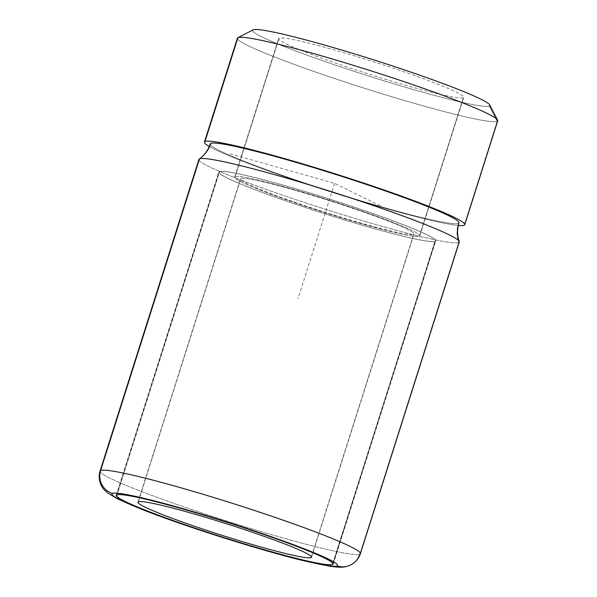 <?xml version="1.0" encoding="UTF-8"?>
<svg xmlns="http://www.w3.org/2000/svg" width="597" height="597" viewBox="0 0 597 597"><rect width="100%" height="100%" fill="white"/><g stroke="black" fill="none" stroke-linecap="round" stroke-linejoin="round"><path stroke-width="0.45" stroke-dasharray="2.98 2.24" d="M237.875 37.701A136.556 9.291 -162.4 0 0 355.596 85.431A136.556 9.291 -162.4 0 0 497.167 121.325L489.309 106.065A124.422 8.462 17.6 0 1 360.566 73.438A124.422 8.462 17.6 0 1 253.016 29.895M253.106 29.85A124.422 8.462 -162.4 0 0 360.081 73.282A124.422 8.462 -162.4 0 0 489.309 106.065L497.167 121.325A136.556 9.291 17.6 0 1 360.028 86.856A136.556 9.291 17.6 0 1 237.382 38.208M463.384 97.699A97.11 6.604 17.6 0 1 362.521 72.11A97.11 6.604 17.6 0 1 279.03 38.215A97.11 6.604 17.6 0 1 379.893 63.797A97.11 6.604 17.6 0 1 463.384 97.699L419.445 236.218A97.11 6.604 17.6 0 1 321.917 211.711A97.11 6.604 17.6 0 1 234.703 177.115A97.11 6.604 17.6 0 1 235.091 176.734L279.03 38.215A97.11 6.604 -162.4 0 0 278.642 38.596A97.11 6.604 -162.4 0 0 365.864 73.185A97.11 6.604 -162.4 0 0 463.384 97.699A97.11 6.604 -162.4 0 0 463.772 97.318A97.11 6.604 -162.4 0 0 376.55 62.73A97.11 6.604 -162.4 0 0 279.03 38.215L235.091 176.734A97.11 6.604 17.6 0 1 332.611 201.249A97.11 6.604 17.6 0 1 419.825 235.845A97.11 6.604 17.6 0 1 419.445 236.218L463.384 97.699M489.704 104.938A124.422 8.462 17.6 0 1 489.309 106.065M209.271 146.481A136.556 9.291 -162.4 0 0 331.783 192.241A136.556 9.291 -162.4 0 0 458.272 225.472A136.556 9.291 17.6 0 1 331.783 192.241A136.556 9.291 17.6 0 1 209.271 146.481M464.212 225.218L497.167 121.325L464.212 225.218M497.711 120.788A136.556 9.291 17.6 0 1 497.167 121.325M210.323 144.616A130.489 8.873 -162.4 0 0 331.731 191.794A130.489 8.873 -162.4 0 0 458.451 223.36A130.489 8.873 17.6 0 1 327.402 190.421A130.489 8.873 17.6 0 1 210.204 143.937M199.241 159.018A136.556 9.291 -162.4 0 0 318.261 206.995A136.556 9.291 -162.4 0 0 458.72 242.531A30.35 30.193 -115.6 0 1 458.451 223.36A30.35 30.193 64.4 0 0 458.72 242.531A136.556 9.291 17.6 0 1 321.582 208.062A136.556 9.291 17.6 0 1 198.928 159.414M458.974 222.845A130.489 8.873 17.6 0 1 458.451 223.36M100.057 471.093A136.556 9.291 -162.4 0 0 222.711 519.733A136.556 9.291 -162.4 0 0 359.849 554.21L458.72 242.531L359.849 554.21A136.556 9.291 17.6 0 1 222.711 519.733A136.556 9.291 17.6 0 1 100.057 471.093M459.265 242.001A136.556 9.291 17.6 0 1 458.72 242.531M360.394 553.673A136.556 9.291 17.6 0 1 359.849 554.21A18.208 18.119 -115.6 0 1 350.424 565.053M435.288 241.33L333.089 563.486L435.288 241.33A113.796 7.739 -162.4 0 0 435.735 240.889A113.796 7.739 -162.4 0 0 333.529 200.353A113.796 7.739 -162.4 0 0 219.248 171.623A113.796 7.739 -162.4 0 0 218.793 172.07A113.796 7.739 -162.4 0 0 320.999 212.607A113.796 7.739 -162.4 0 0 435.288 241.33A113.796 7.739 17.6 0 1 317.082 211.345A113.796 7.739 17.6 0 1 219.248 171.623L116.713 494.846L219.248 171.623A113.796 7.739 17.6 0 1 337.447 201.607A113.796 7.739 17.6 0 1 435.288 241.33M434.997 241.24A113.497 7.716 -162.4 0 0 337.417 201.622A113.497 7.716 -162.4 0 0 219.532 171.72A113.497 7.716 -162.4 0 0 317.111 211.338A113.497 7.716 -162.4 0 0 434.997 241.24A113.497 7.716 17.6 0 1 321.014 212.592A113.497 7.716 17.6 0 1 219.084 172.16A113.497 7.716 17.6 0 1 219.532 171.72L117.072 494.712L219.532 171.72A113.497 7.716 17.6 0 1 333.514 200.368A113.497 7.716 17.6 0 1 435.452 240.8A113.497 7.716 17.6 0 1 434.997 241.24L332.462 564.456L434.997 241.24M413.684 234.36L311.418 556.725L413.684 234.36A91.042 6.194 -162.4 0 0 414.042 234.009A91.042 6.194 -162.4 0 0 332.275 201.577A91.042 6.194 -162.4 0 0 240.852 178.6A91.042 6.194 -162.4 0 0 240.487 178.951A91.042 6.194 -162.4 0 0 322.253 211.383A91.042 6.194 -162.4 0 0 413.684 234.36A91.042 6.194 17.6 0 1 319.119 210.375A91.042 6.194 17.6 0 1 240.852 178.6L138.317 501.816L240.852 178.6A91.042 6.194 17.6 0 1 335.41 202.584A91.042 6.194 17.6 0 1 413.684 234.36M419.445 236.218A97.11 6.604 -162.4 0 0 335.954 202.323A97.11 6.604 -162.4 0 0 235.091 176.734A97.11 6.604 -162.4 0 0 318.582 210.637A97.11 6.604 -162.4 0 0 419.445 236.218M380.296 205.771L334.589 183.391L228.27 153.257M334.589 183.391L297.97 298.828M234.703 177.115L278.642 38.596M419.825 235.845L463.772 97.318M116.258 495.286L218.793 172.07M333.208 564.105L435.735 240.889M116.549 495.383L219.084 172.16M332.917 564.016L435.452 240.8M137.959 502.174L240.487 178.951M311.515 557.225L414.042 234.009"/><path stroke-width="0.9" d="M253.106 29.85L237.919 37.678A136.556 9.291 -162.4 0 0 237.875 37.701L253.061 29.872A124.422 8.462 17.6 0 1 253.106 29.85A124.422 8.462 17.6 0 1 374.013 59.969A124.422 8.462 17.6 0 1 489.704 104.938L497.599 120.094A136.556 9.291 -162.4 0 0 370.625 70.73A136.556 9.291 -162.4 0 0 237.919 37.678L253.106 29.85A124.422 8.462 -162.4 0 1 382.341 62.633A124.422 8.462 -162.4 0 1 489.309 106.065M497.167 121.325A136.556 9.291 -162.4 0 0 497.599 120.094M204.42 142.101L237.382 38.208A136.556 9.291 17.6 0 1 237.919 37.678L204.965 141.571A136.556 9.291 -162.4 0 0 204.42 142.101A136.556 9.291 -162.4 0 0 209.271 146.481A136.556 9.291 17.6 0 1 204.965 141.571L237.919 37.678A136.556 9.291 17.6 0 1 375.065 72.147A136.556 9.291 17.6 0 1 497.711 120.788L464.757 224.681A136.556 9.291 -162.4 0 0 342.103 176.04A136.556 9.291 -162.4 0 0 204.965 141.571A136.556 9.291 17.6 0 1 346.805 177.548A136.556 9.291 17.6 0 1 464.212 225.218A136.556 9.291 -162.4 0 0 464.757 224.681M458.272 225.472A136.556 9.291 -162.4 0 0 464.212 225.218A136.556 9.291 17.6 0 1 458.272 225.472M458.451 223.36A130.489 8.873 -162.4 0 0 346.26 177.809A130.489 8.873 -162.4 0 0 210.726 143.429A130.489 8.873 -162.4 0 0 210.323 144.616M210.204 143.937A130.489 8.873 17.6 0 1 210.726 143.429A30.35 30.193 -115.6 0 1 199.473 158.884A136.556 9.291 -162.4 0 0 199.241 159.018C204.39 155.362 208.04 150.34 210.204 143.937M210.726 143.429A130.489 8.873 17.6 0 1 341.775 176.369A130.489 8.873 17.6 0 1 458.974 222.845C457.048 229.323 457.138 235.539 459.235 241.494A136.556 9.291 -162.4 0 0 333.29 192.294A136.556 9.291 -162.4 0 0 199.473 158.884A30.35 30.193 64.4 0 0 210.726 143.429M458.72 242.531A136.556 9.291 -162.4 0 0 459.235 241.494M199.473 158.884L100.602 470.563A136.556 9.291 -162.4 0 0 100.057 471.093A136.556 9.291 17.6 0 1 100.602 470.563L199.473 158.884A136.556 9.291 17.6 0 1 336.611 193.353A136.556 9.291 17.6 0 1 459.265 242.001L360.394 553.673A136.556 9.291 -162.4 0 0 237.74 505.032A136.556 9.291 -162.4 0 0 100.602 470.563A18.208 18.119 64.4 0 0 112.393 493.45A118.348 8.052 -162.4 0 0 214.144 534.763A118.348 8.052 -162.4 0 0 337.074 565.949A18.208 18.119 64.4 0 0 359.849 554.21A136.556 9.291 -162.4 0 0 360.394 553.673A136.556 9.291 17.6 0 0 237.74 505.032A136.556 9.291 17.6 0 0 100.602 470.563A18.208 18.119 -115.6 0 0 112.393 493.45A118.348 8.052 17.6 0 1 235.322 524.636A118.348 8.052 17.6 0 1 337.074 565.949A118.348 8.052 -162.4 0 0 235.322 524.636A118.348 8.052 -162.4 0 0 112.393 493.45A118.348 8.052 17.6 0 0 214.144 534.763A118.348 8.052 17.6 0 0 337.074 565.949A18.208 18.119 -115.6 0 0 350.424 565.053C343.76 568.031 339.2 567.381 330.357 566.322L304.388 560.904C260.993 550.501 183.876 526.054 142.153 509.48L117.669 498.92L108.147 493.323L104.423 489.973C102.885 488.794 97.013 480.607 100.057 471.093L198.928 159.414A136.556 9.291 17.6 0 1 199.473 158.884M116.713 494.846A113.796 7.739 -162.4 0 0 214.554 534.569A113.796 7.739 -162.4 0 0 332.753 564.553A113.796 7.739 -162.4 0 0 234.912 524.83A113.796 7.739 -162.4 0 0 116.713 494.846A113.796 7.739 17.6 0 1 231.002 523.569A113.796 7.739 17.6 0 1 333.208 564.105A113.796 7.739 17.6 0 1 332.753 564.553A113.796 7.739 17.6 0 1 218.472 535.83A113.796 7.739 17.6 0 1 116.258 495.286A113.796 7.739 17.6 0 1 116.713 494.846L116.549 495.383A113.497 7.716 -162.4 0 0 218.487 535.808A113.497 7.716 -162.4 0 0 332.462 564.456A113.497 7.716 -162.4 0 0 332.917 564.016A113.497 7.716 -162.4 0 0 230.979 523.591A113.497 7.716 -162.4 0 0 117.005 494.935A113.497 7.716 -162.4 0 0 116.549 495.383M333.089 563.486L332.917 564.016M117.005 494.935A113.497 7.716 17.6 0 1 234.89 524.845A113.497 7.716 17.6 0 1 332.462 564.456A113.497 7.716 17.6 0 1 214.584 534.554A113.497 7.716 17.6 0 1 117.005 494.935M138.317 501.816A91.042 6.194 -162.4 0 0 216.592 533.591A91.042 6.194 -162.4 0 0 311.149 557.583A91.042 6.194 -162.4 0 0 232.875 525.8A91.042 6.194 -162.4 0 0 138.317 501.816A91.042 6.194 17.6 0 1 229.748 524.8A91.042 6.194 17.6 0 1 311.515 557.225A91.042 6.194 17.6 0 1 311.149 557.583A91.042 6.194 17.6 0 1 219.718 534.599A91.042 6.194 17.6 0 1 137.959 502.174A91.042 6.194 17.6 0 1 138.317 501.816M311.418 556.725L311.149 557.583L311.418 556.725M350.424 565.053C352.342 564.434 358.349 560.352 360.394 553.673"/></g></svg>
